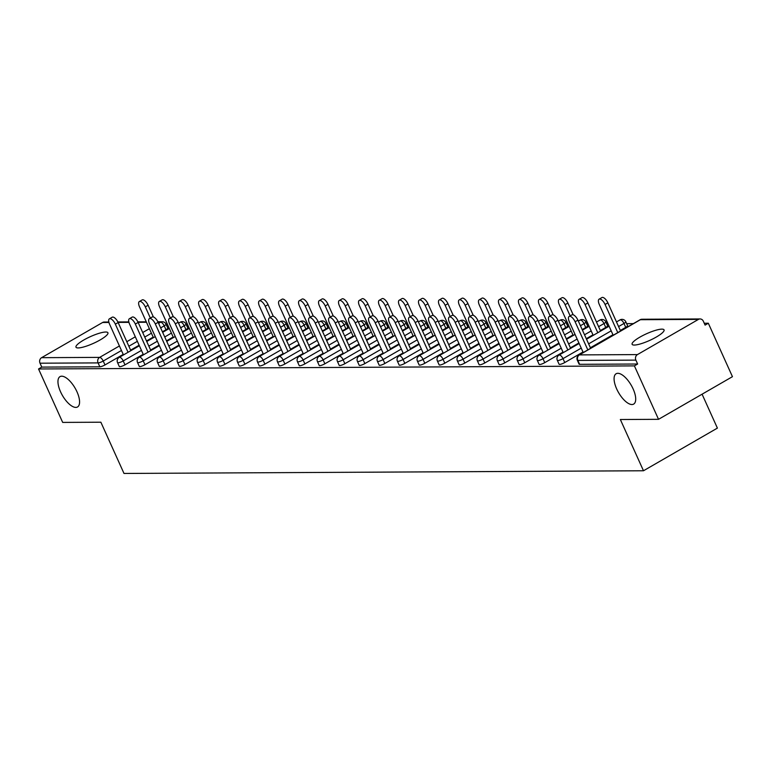 <?xml version="1.0" encoding="UTF-8"?>
<svg xmlns="http://www.w3.org/2000/svg" width="771" height="771" viewBox="0 0 771 771"><rect width="100%" height="100%" fill="white"/><g stroke="black" fill="none" stroke-linecap="round" stroke-linejoin="round"><path stroke-width="1.16" d="M76.965 391.764A17.531 7.324 -120 0 0 60.013 376.624A17.531 7.324 -120 0 0 60.572 391.851A17.531 7.324 -120 0 0 77.524 406.982A17.531 7.324 -120 0 0 76.965 391.764M633.097 388.883A17.531 7.324 -120 0 0 616.135 373.742A17.531 7.324 -120 0 0 616.694 388.97A17.531 7.324 -120 0 0 633.656 404.1A17.531 7.324 -120 0 0 633.097 388.883M661.875 329.14A17.531 3.691 -24.3 0 0 643.11 335.395A17.531 3.691 -24.3 0 0 632.114 344.309A17.531 3.691 -24.3 0 0 634.292 345.051A17.531 3.691 -24.3 0 0 653.066 338.797A17.531 3.691 -24.3 0 0 664.062 329.882A17.531 3.691 -24.3 0 0 661.875 329.14M105.752 332.022A17.531 3.691 -24.3 0 0 86.978 338.276A17.531 3.691 -24.3 0 0 75.982 347.191A17.531 3.691 -24.3 0 0 78.16 347.933A17.531 3.691 -24.3 0 0 96.934 341.678A17.531 3.691 -24.3 0 0 107.93 332.764A17.531 3.691 -24.3 0 0 105.752 332.022M702.082 394.193L717.396 428.107L643.486 470.763L123.996 473.452L100.866 422.209L62.682 422.412L38.55 368.972L41.779 367.102L99.835 366.803L98.071 362.9L40.025 363.199L41.779 367.102M708.318 323.232L705.089 325.102L703.325 321.199A4.106 3.633 89.7 0 0 698.439 319.396L637.453 354.593A4.106 3.633 89.7 0 0 635.873 360.115L637.636 364.018L634.408 365.888L658.53 419.318L732.45 376.672L708.318 323.232L704.26 323.251M633.377 323.618L626.65 323.656M607.991 323.753L606.661 323.762M588.003 323.859L586.673 323.868M568.015 323.965L566.685 323.965M548.017 324.061L546.687 324.071M528.029 324.167L526.699 324.177M508.041 324.273L506.711 324.283M488.053 324.379L486.723 324.379M468.064 324.475L466.734 324.485M448.076 324.581L446.737 324.591M428.078 324.687L426.749 324.697M408.09 324.793L406.76 324.793M388.102 324.89L386.772 324.899M368.114 324.996L366.784 325.005M348.126 325.102L346.796 325.102M328.128 325.208L326.798 325.208M308.14 325.304L306.81 325.314M288.152 325.41L286.822 325.42M268.163 325.516L266.833 325.516M248.175 325.622L246.845 325.622M228.177 325.719L226.847 325.728M208.189 325.825L206.859 325.834M188.201 325.931L186.871 325.931M168.213 326.027L166.883 326.037M40.025 363.199A4.106 3.633 -90.3 0 1 41.595 357.677L102.591 322.49A4.106 3.633 -90.3 0 1 104.22 322.037L108.836 322.018M658.53 419.318L620.347 419.52L643.486 470.763M634.408 365.888L38.55 368.972M625.744 327.357L623.98 323.454A4.106 0.867 155.7 0 0 625.801 321.777L627.565 325.68A4.106 0.867 155.7 0 1 625.744 327.357L620.337 330.48M612.955 334.739L590.384 347.76M583.001 352.019L564.758 362.543A4.106 0.867 155.7 0 1 559.601 364.423A4.106 0.867 155.7 0 1 559.091 364.249L557.327 360.346A4.106 0.867 155.7 0 0 557.838 360.52A4.106 0.867 -24.3 0 0 562.994 358.64L564.758 362.543M637.636 364.018L579.59 364.317A4.106 0.867 155.7 0 1 579.079 364.143L577.315 360.24A4.106 0.867 155.7 0 0 577.826 360.414L579.59 364.317M165.977 329.737L164.213 325.834A4.106 0.867 155.7 0 0 166.035 324.157L167.799 328.06A4.106 0.867 155.7 0 1 165.977 329.737L162.402 331.8M153.178 337.12L146.509 340.975M139.127 345.235L130.617 350.14M123.225 354.4L104.981 364.934A4.106 0.867 155.7 0 1 99.835 366.803M585.758 327.569L584.004 323.666A4.106 0.867 155.7 0 0 585.825 321.979L587.579 325.882A4.106 0.867 155.7 0 1 585.758 327.569L582.192 329.622M572.969 334.942L566.299 338.797M558.908 343.056L550.407 347.972M543.015 352.231L524.772 362.755A4.106 0.867 155.7 0 1 519.615 364.635A4.106 0.867 155.7 0 1 519.105 364.452L517.341 360.549A4.106 0.867 155.7 0 0 517.861 360.722A4.106 0.867 -24.3 0 0 523.008 358.852L524.772 362.755M545.781 327.771L544.018 323.868A4.106 0.867 155.7 0 0 545.839 322.191L547.603 326.094A4.106 0.867 155.7 0 1 545.781 327.771L542.215 329.834M532.992 335.154L526.323 338.999M518.931 343.268L510.421 348.174M503.039 352.434L484.795 362.958A4.106 0.867 155.7 0 1 479.639 364.837A4.106 0.867 155.7 0 1 479.128 364.664L477.365 360.761A4.106 0.867 155.7 0 0 477.875 360.934A4.106 0.867 -24.3 0 0 483.031 359.055L484.795 362.958M505.805 327.983L504.041 324.08A4.106 0.867 155.7 0 0 505.863 322.394L507.626 326.297A4.106 0.867 155.7 0 1 505.805 327.983L502.239 330.036M493.016 335.356L486.337 339.211M478.955 343.471L470.445 348.386M463.053 352.646L444.819 363.17A4.106 0.867 155.7 0 1 439.663 365.049A4.106 0.867 155.7 0 1 439.152 364.866L437.388 360.963A4.106 0.867 155.7 0 0 437.899 361.136A4.106 0.867 -24.3 0 0 443.055 359.267L444.819 363.17M465.819 328.186L464.055 324.283A4.106 0.867 155.7 0 0 465.877 322.606L467.64 326.509A4.106 0.867 155.7 0 1 465.819 328.186L462.253 330.248M453.03 335.568L446.361 339.413M438.969 343.683L430.459 348.588M423.077 352.848L404.833 363.372A4.106 0.867 155.7 0 1 399.677 365.252A4.106 0.867 155.7 0 1 399.166 365.078L397.402 361.175A4.106 0.867 155.7 0 0 397.913 361.348A4.106 0.867 -24.3 0 0 403.069 359.469L404.833 363.372M425.843 328.398L424.079 324.495A4.106 0.867 155.7 0 0 425.9 322.808L427.664 326.711A4.106 0.867 155.7 0 1 425.843 328.398L422.277 330.451M413.054 335.77L406.375 339.625M398.993 343.885L390.483 348.8M383.1 353.06L364.856 363.584A4.106 0.867 155.7 0 1 359.7 365.464A4.106 0.867 155.7 0 1 359.19 365.281L357.426 361.377A4.106 0.867 155.7 0 0 357.937 361.551A4.106 0.867 -24.3 0 0 363.093 359.681L364.856 363.584M385.866 328.6L384.103 324.697A4.106 0.867 155.7 0 0 385.924 323.02L387.688 326.923A4.106 0.867 155.7 0 1 385.866 328.6L382.291 330.663M373.068 335.983L366.398 339.828M359.016 344.097L350.506 349.003M343.114 353.263L324.87 363.787A4.106 0.867 155.7 0 1 319.724 365.666A4.106 0.867 155.7 0 1 319.213 365.493L317.45 361.589A4.106 0.867 155.7 0 0 317.96 361.763A4.106 0.867 -24.3 0 0 323.116 359.884L324.87 363.787M345.88 328.812L344.117 324.899A4.106 0.867 155.7 0 0 345.938 323.222L347.702 327.126A4.106 0.867 155.7 0 1 345.88 328.812L342.314 330.865M333.091 336.185L326.422 340.04M319.03 344.3L310.52 349.215M303.138 353.475L284.894 363.999A4.106 0.867 155.7 0 1 279.738 365.868A4.106 0.867 155.7 0 1 279.227 365.695L277.464 361.792A4.106 0.867 155.7 0 0 277.974 361.965A4.106 0.867 -24.3 0 0 283.13 360.096L284.894 363.999M305.904 329.015L304.14 325.111A4.106 0.867 155.7 0 0 305.962 323.435L307.725 327.338A4.106 0.867 155.7 0 1 305.904 329.015L302.338 331.077M293.115 336.397L286.436 340.242M279.054 344.512L270.544 349.417M263.162 353.677L244.918 364.201A4.106 0.867 155.7 0 1 239.762 366.08A4.106 0.867 155.7 0 1 239.251 365.907L237.487 362.004A4.106 0.867 155.7 0 0 237.998 362.177A4.106 0.867 -24.3 0 0 243.154 360.298L244.918 364.201M265.918 329.227L264.164 325.314A4.106 0.867 155.7 0 0 265.985 323.637L267.739 327.54A4.106 0.867 155.7 0 1 265.918 329.227L262.352 331.279M253.129 336.599L246.46 340.454M239.068 344.714L230.568 349.62M223.176 353.889L204.932 364.413A4.106 0.867 155.7 0 1 199.776 366.283A4.106 0.867 155.7 0 1 199.265 366.109L197.501 362.206A4.106 0.867 155.7 0 0 198.022 362.38A4.106 0.867 -24.3 0 0 203.168 360.51L204.932 364.413M225.942 329.429L224.178 325.526A4.106 0.867 155.7 0 0 225.999 323.849L227.763 327.752A4.106 0.867 155.7 0 1 225.942 329.429L222.376 331.491M213.153 336.811L206.483 340.657M199.091 344.926L190.582 349.832M183.199 354.091L164.955 364.616A4.106 0.867 155.7 0 1 159.799 366.495A4.106 0.867 155.7 0 1 159.289 366.321L157.525 362.418A4.106 0.867 155.7 0 0 158.036 362.592A4.106 0.867 -24.3 0 0 163.192 360.712L164.955 364.616M185.965 329.641L184.202 325.728A4.106 0.867 155.7 0 0 186.023 324.051L187.787 327.954A4.106 0.867 155.7 0 1 185.965 329.641L182.399 331.694M173.176 337.014L166.497 340.869M159.115 345.129L150.605 350.034M143.213 354.303L124.979 364.828A4.106 0.867 155.7 0 1 119.823 366.697A4.106 0.867 155.7 0 1 119.312 366.524L117.549 362.621A4.106 0.867 155.7 0 0 118.059 362.794A4.106 0.867 -24.3 0 0 123.215 360.924L124.979 364.828M205.953 329.535L204.19 325.632A4.106 0.867 155.7 0 0 206.011 323.945L207.775 327.848A4.106 0.867 155.7 0 1 205.953 329.535L202.387 331.588M193.164 336.917L186.486 340.763M179.103 345.022L170.593 349.938M163.211 354.197L144.967 364.722A4.106 0.867 155.7 0 1 139.811 366.601A4.106 0.867 155.7 0 1 139.3 366.427L137.537 362.515A4.106 0.867 155.7 0 0 138.048 362.698A4.106 0.867 -24.3 0 0 143.204 360.818L144.967 364.722M245.93 329.323L244.166 325.42A4.106 0.867 155.7 0 0 245.988 323.743L247.751 327.646A4.106 0.867 155.7 0 1 245.93 329.323L242.364 331.385M233.141 336.705L226.472 340.56M219.08 344.82L210.57 349.726M203.187 353.985L184.944 364.519A4.106 0.867 155.7 0 1 179.788 366.389A4.106 0.867 155.7 0 1 179.277 366.215L177.513 362.312A4.106 0.867 155.7 0 0 178.024 362.486A4.106 0.867 -24.3 0 0 183.18 360.616L184.944 364.519M285.916 329.121L284.152 325.217A4.106 0.867 155.7 0 0 285.974 323.531L287.737 327.434A4.106 0.867 155.7 0 1 285.916 329.121L282.34 331.173M273.127 336.503L266.448 340.348M259.066 344.608L250.556 349.523M243.164 353.783L224.93 364.307A4.106 0.867 155.7 0 1 219.774 366.186A4.106 0.867 155.7 0 1 219.263 366.013L217.499 362.11A4.106 0.867 155.7 0 0 218.01 362.283A4.106 0.867 -24.3 0 0 223.166 360.404L224.93 364.307M325.892 328.909L324.128 325.005A4.106 0.867 155.7 0 0 325.95 323.328L327.714 327.232A4.106 0.867 155.7 0 1 325.892 328.909L322.326 330.971M313.103 336.291L306.434 340.146M299.042 344.406L290.532 349.311M283.15 353.581L264.906 364.105A4.106 0.867 155.7 0 1 259.75 365.974A4.106 0.867 155.7 0 1 259.239 365.801L257.475 361.898A4.106 0.867 155.7 0 0 257.986 362.071A4.106 0.867 -24.3 0 0 263.142 360.202L264.906 364.105M365.868 328.706L364.105 324.803A4.106 0.867 155.7 0 0 365.936 323.116L367.69 327.02A4.106 0.867 155.7 0 1 365.868 328.706L362.303 330.759M353.079 336.089L346.41 339.934M339.018 344.194L330.518 349.109M323.126 353.369L304.882 363.893A4.106 0.867 155.7 0 1 299.726 365.772A4.106 0.867 155.7 0 1 299.215 365.599L297.452 361.695A4.106 0.867 155.7 0 0 297.963 361.869A4.106 0.867 -24.3 0 0 303.119 359.99L304.882 363.893M405.854 328.494L404.091 324.591A4.106 0.867 155.7 0 0 405.912 322.914L407.676 326.817A4.106 0.867 155.7 0 1 405.854 328.494L402.289 330.557M393.065 335.877L386.387 339.732M379.004 343.991L370.494 348.897M363.102 353.166L344.868 363.69A4.106 0.867 155.7 0 1 339.712 365.56A4.106 0.867 155.7 0 1 339.201 365.387L337.438 361.483A4.106 0.867 155.7 0 0 337.949 361.657A4.106 0.867 -24.3 0 0 343.105 359.787L344.868 363.69M445.831 328.292L444.067 324.389A4.106 0.867 155.7 0 0 445.889 322.702L447.652 326.605A4.106 0.867 155.7 0 1 445.831 328.292L442.265 330.345M433.042 335.674L426.373 339.519M418.981 343.779L410.471 348.694M403.088 352.954L384.845 363.478A4.106 0.867 155.7 0 1 379.689 365.358A4.106 0.867 155.7 0 1 379.178 365.184L377.414 361.281A4.106 0.867 155.7 0 0 377.925 361.454A4.106 0.867 -24.3 0 0 383.081 359.575L384.845 363.478M485.817 328.08L484.053 324.177A4.106 0.867 155.7 0 0 485.875 322.5L487.638 326.403A4.106 0.867 155.7 0 1 485.817 328.08L482.241 330.142M473.018 335.462L466.349 339.317M458.967 343.577L450.457 348.482M443.065 352.752L424.821 363.276A4.106 0.867 155.7 0 1 419.675 365.146A4.106 0.867 155.7 0 1 419.154 364.972L417.4 361.069A4.106 0.867 155.7 0 0 417.911 361.242A4.106 0.867 -24.3 0 0 423.057 359.373L424.821 363.276M525.793 327.877L524.029 323.974A4.106 0.867 155.7 0 0 525.851 322.288L527.615 326.2A4.106 0.867 155.7 0 1 525.793 327.877L522.227 329.93M513.004 335.26L506.325 339.105M498.943 343.365L490.433 348.28M483.051 352.54L464.807 363.064A4.106 0.867 155.7 0 1 459.651 364.943A4.106 0.867 155.7 0 1 459.14 364.77L457.376 360.867A4.106 0.867 155.7 0 0 457.887 361.04A4.106 0.867 -24.3 0 0 463.043 359.161L464.807 363.064M565.769 327.665L564.006 323.762A4.106 0.867 155.7 0 0 565.827 322.085L567.591 325.988A4.106 0.867 155.7 0 1 565.769 327.665L562.204 329.728M552.98 335.048L546.311 338.903M538.919 343.162L530.409 348.068M523.027 352.337L504.783 362.862A4.106 0.867 155.7 0 1 499.627 364.731A4.106 0.867 155.7 0 1 499.116 364.558L497.353 360.655A4.106 0.867 155.7 0 0 497.864 360.828A4.106 0.867 -24.3 0 0 503.02 358.958L504.783 362.862M605.755 327.463L603.992 323.56A4.106 0.867 155.7 0 0 605.813 321.873L607.577 325.786A4.106 0.867 155.7 0 1 605.755 327.463L600.349 330.576M592.957 334.845L586.288 338.691M578.905 342.95L570.395 347.866M563.003 352.125L544.76 362.649A4.106 0.867 155.7 0 1 539.613 364.529A4.106 0.867 155.7 0 1 539.102 364.355L537.339 360.452A4.106 0.867 155.7 0 0 537.85 360.626A4.106 0.867 -24.3 0 0 543.006 358.746L544.76 362.649M109.386 318.828L112.19 317.218A6.158 2.573 60 0 1 118.146 322.538L115.351 324.157A6.158 2.573 -120 0 0 109.386 318.828A6.158 2.573 -120 0 0 109.578 324.186L123.466 354.93M118.146 322.538L130.858 350.67M115.351 324.157L128.053 352.289M139.339 301.548L142.143 299.929A6.158 2.573 60 0 1 148.109 305.258L145.305 306.868A6.158 2.573 -120 0 0 139.339 301.548A6.158 2.573 -120 0 0 139.541 306.897L153.419 337.65M150.355 318.057L145.305 306.868M153.39 316.958L148.109 305.258M129.374 318.731L132.178 317.112A6.158 2.573 60 0 1 138.144 322.432L135.339 324.051A6.158 2.573 -120 0 0 129.374 318.731A6.158 2.573 -120 0 0 129.576 324.08L143.454 354.833M138.144 322.432L150.846 350.564M135.339 324.051L148.042 352.183M149.362 318.625L152.166 317.006A6.158 2.573 60 0 1 158.132 322.326L155.328 323.945A6.158 2.573 -120 0 0 149.362 318.625A6.158 2.573 -120 0 0 149.564 323.974L163.442 354.727M158.132 322.326L170.834 350.468M155.328 323.945L168.03 352.077M169.36 318.519L172.155 316.9A6.158 2.573 60 0 1 178.12 322.23L175.316 323.839A6.158 2.573 -120 0 0 169.36 318.519A6.158 2.573 -120 0 0 169.553 323.878L183.44 354.621M178.12 322.23L190.822 350.362M175.316 323.839L188.018 351.981M189.348 318.413L192.143 316.804A6.158 2.573 60 0 1 198.108 322.124L195.304 323.743A6.158 2.573 -120 0 0 189.348 318.413A6.158 2.573 -120 0 0 189.541 323.772L203.428 354.515M198.108 322.124L210.811 350.256M195.304 323.743L208.016 351.875M209.336 318.317L212.141 316.698A6.158 2.573 60 0 1 218.097 322.018L215.302 323.637A6.158 2.573 -120 0 0 209.336 318.317A6.158 2.573 -120 0 0 209.529 323.666L223.417 354.419M218.097 322.018L230.799 350.15M215.302 323.637L228.004 351.769M159.327 301.442L162.132 299.832A6.158 2.573 60 0 1 168.097 305.152L165.293 306.771A6.158 2.573 -120 0 0 159.327 301.442A6.158 2.573 -120 0 0 159.53 306.8L173.408 337.544M170.343 317.951L165.293 306.771M173.379 316.862L168.097 305.152M179.325 301.345L182.12 299.726A6.158 2.573 60 0 1 188.085 305.046L185.281 306.665A6.158 2.573 -120 0 0 179.325 301.345A6.158 2.573 -120 0 0 179.518 306.694L193.405 337.447M190.331 317.845L185.281 306.665M193.376 316.756L188.085 305.046M199.313 301.239L202.108 299.62A6.158 2.573 60 0 1 208.074 304.94L205.269 306.559A6.158 2.573 -120 0 0 199.313 301.239A6.158 2.573 -120 0 0 199.506 306.588L213.394 337.341M210.319 317.748L205.269 306.559M213.365 316.65L208.074 304.94M219.301 301.133L222.106 299.514A6.158 2.573 60 0 1 228.062 304.844L225.267 306.453A6.158 2.573 -120 0 0 219.301 301.133A6.158 2.573 -120 0 0 219.494 306.482L233.382 337.235M230.317 317.642L225.267 306.453M233.353 316.544L228.062 304.844M239.289 301.027L242.094 299.418A6.158 2.573 60 0 1 248.06 304.738L245.255 306.357A6.158 2.573 -120 0 0 239.289 301.027A6.158 2.573 -120 0 0 239.492 306.386L253.37 337.129M250.305 317.536L245.255 306.357M253.341 316.447L248.06 304.738M229.324 318.211L232.129 316.592A6.158 2.573 60 0 1 238.094 321.912L235.29 323.531A6.158 2.573 -120 0 0 229.324 318.211A6.158 2.573 -120 0 0 229.527 323.56L243.405 354.313M238.094 321.912L250.797 350.053M235.29 323.531L247.992 351.663M259.278 300.931L262.082 299.312A6.158 2.573 60 0 1 268.048 304.632L265.243 306.251A6.158 2.573 -120 0 0 259.278 300.931A6.158 2.573 -120 0 0 259.48 306.28L273.358 337.033M270.293 317.43L265.243 306.251M273.329 316.341L268.048 304.632M249.312 318.105L252.117 316.495A6.158 2.573 60 0 1 258.083 321.815L255.278 323.425A6.158 2.573 -120 0 0 249.312 318.105A6.158 2.573 -120 0 0 249.515 323.463L263.393 354.207M258.083 321.815L270.785 349.947M255.278 323.425L267.98 351.566M279.275 300.825L282.07 299.206A6.158 2.573 60 0 1 288.036 304.526L285.231 306.145A6.158 2.573 -120 0 0 279.275 300.825A6.158 2.573 -120 0 0 279.468 306.174L293.356 336.927M290.281 317.334L285.231 306.145M293.317 316.235L288.036 304.526M269.31 317.999L272.105 316.389A6.158 2.573 60 0 1 278.071 321.709L275.266 323.328A6.158 2.573 -120 0 0 269.31 317.999A6.158 2.573 -120 0 0 269.503 323.357L283.391 354.101M278.071 321.709L290.773 349.841M275.266 323.328L287.969 351.46M299.264 300.719L302.059 299.1A6.158 2.573 60 0 1 308.024 304.429L305.22 306.039A6.158 2.573 -120 0 0 299.264 300.719A6.158 2.573 -120 0 0 299.456 306.068L313.344 336.821M310.27 317.228L305.22 306.039M313.315 316.139L308.024 304.429M289.298 317.903L292.093 316.283A6.158 2.573 60 0 1 298.059 321.603L295.254 323.222A6.158 2.573 -120 0 0 289.298 317.903A6.158 2.573 -120 0 0 289.491 323.251L303.379 354.005M298.059 321.603L310.761 349.735M295.254 323.222L307.957 351.354M319.252 300.613L322.056 299.003A6.158 2.573 60 0 1 328.012 304.323L325.217 305.942A6.158 2.573 -120 0 0 319.252 300.613A6.158 2.573 -120 0 0 319.445 305.971L333.332 336.715M330.267 317.122L325.217 305.942M333.303 316.033L328.012 304.323M309.287 317.797L312.091 316.177A6.158 2.573 60 0 1 318.047 321.507L315.252 323.116A6.158 2.573 -120 0 0 309.287 317.797A6.158 2.573 -120 0 0 309.479 323.145L323.367 353.899M318.047 321.507L330.749 349.639M315.252 323.116L327.954 351.248M339.24 300.517L342.045 298.897A6.158 2.573 60 0 1 348 304.217L345.206 305.836A6.158 2.573 -120 0 0 339.24 300.517A6.158 2.573 -120 0 0 339.433 305.865L353.32 336.619M350.256 317.016L345.206 305.836M353.291 315.927L348 304.217M329.275 317.691L332.079 316.081A6.158 2.573 60 0 1 338.035 321.401L335.24 323.01A6.158 2.573 -120 0 0 329.275 317.691A6.158 2.573 -120 0 0 329.468 323.049L343.355 353.793M338.035 321.401L350.747 349.533M335.24 323.01L347.943 351.152M359.228 300.411L362.033 298.791A6.158 2.573 60 0 1 367.998 304.111L365.194 305.73A6.158 2.573 -120 0 0 359.228 300.411A6.158 2.573 -120 0 0 359.431 305.759L373.309 336.513M370.244 316.92L365.194 305.73M373.28 315.821L367.998 304.111M349.263 317.594L352.068 315.975A6.158 2.573 60 0 1 358.033 321.295L355.229 322.914A6.158 2.573 -120 0 0 349.263 317.594A6.158 2.573 -120 0 0 349.465 322.943L363.343 353.687M358.033 321.295L370.735 349.427M355.229 322.914L367.931 351.046M379.216 300.305L382.021 298.685A6.158 2.573 60 0 1 387.986 304.015L385.182 305.624A6.158 2.573 -120 0 0 379.216 300.305A6.158 2.573 -120 0 0 379.419 305.653L393.297 336.407M390.232 316.814L385.182 305.624M393.268 315.725L387.986 304.015M369.251 317.488L372.056 315.869A6.158 2.573 60 0 1 378.021 321.189L375.217 322.808A6.158 2.573 -120 0 0 369.251 317.488A6.158 2.573 -120 0 0 369.454 322.837L383.332 353.59M378.021 321.189L390.724 349.321M375.217 322.808L387.919 350.94M399.214 300.198L402.009 298.589A6.158 2.573 60 0 1 407.975 303.909L405.17 305.528A6.158 2.573 -120 0 0 399.214 300.198A6.158 2.573 -120 0 0 399.407 305.557L413.295 336.301M410.22 316.708L405.17 305.528M413.266 315.618L407.975 303.909M389.249 317.382L392.044 315.763A6.158 2.573 60 0 1 398.009 321.093L395.205 322.702A6.158 2.573 -120 0 0 389.249 317.382A6.158 2.573 -120 0 0 389.442 322.731L403.329 353.484M398.009 321.093L410.712 349.224M395.205 322.702L407.907 350.834M419.202 300.102L422.007 298.483A6.158 2.573 60 0 1 427.963 303.803L425.168 305.422A6.158 2.573 -120 0 0 419.202 300.102A6.158 2.573 -120 0 0 419.395 305.451L433.283 336.204M430.218 316.602L425.168 305.422M433.254 315.512L427.963 303.803M409.237 317.276L412.042 315.667A6.158 2.573 60 0 1 417.998 320.987L415.203 322.606A6.158 2.573 -120 0 0 409.237 317.276A6.158 2.573 -120 0 0 409.43 322.635L423.318 353.378M417.998 320.987L430.7 349.118M415.203 322.606L427.905 350.738M439.191 299.996L441.995 298.377A6.158 2.573 60 0 1 447.951 303.697L445.156 305.316A6.158 2.573 -120 0 0 439.191 299.996A6.158 2.573 -120 0 0 439.383 305.345L453.271 336.098M450.206 316.505L445.156 305.316M453.242 315.406L447.951 303.697M429.225 317.18L432.03 315.561A6.158 2.573 60 0 1 437.986 320.881L435.191 322.5A6.158 2.573 -120 0 0 429.225 317.18A6.158 2.573 -120 0 0 429.418 322.529L443.306 353.282M437.986 320.881L450.688 349.012M435.191 322.5L447.893 350.632M459.179 299.89L461.983 298.271A6.158 2.573 60 0 1 467.949 303.601L465.144 305.21A6.158 2.573 -120 0 0 459.179 299.89A6.158 2.573 -120 0 0 459.381 305.239L473.259 335.992M470.194 316.399L465.144 305.21M473.23 315.31L467.949 303.601M449.214 317.074L452.018 315.455A6.158 2.573 60 0 1 457.984 320.775L455.179 322.394A6.158 2.573 -120 0 0 449.214 317.074A6.158 2.573 -120 0 0 449.416 322.423L463.294 353.176M457.984 320.775L470.686 348.916M455.179 322.394L467.881 350.526M479.167 299.784L481.971 298.175A6.158 2.573 60 0 1 487.937 303.495L485.132 305.114A6.158 2.573 -120 0 0 479.167 299.784A6.158 2.573 -120 0 0 479.369 305.143L493.247 335.886M490.183 316.293L485.132 305.114M493.218 315.204L487.937 303.495M469.202 316.968L472.006 315.349A6.158 2.573 60 0 1 477.972 320.678L475.167 322.288A6.158 2.573 -120 0 0 469.202 316.968A6.158 2.573 -120 0 0 469.404 322.317L483.282 353.07M477.972 320.678L490.674 348.81M475.167 322.288L487.87 350.429M499.165 299.688L501.96 298.069A6.158 2.573 60 0 1 507.925 303.389L505.121 305.008A6.158 2.573 -120 0 0 499.165 299.688A6.158 2.573 -120 0 0 499.357 305.037L513.245 335.79M510.171 316.187L505.121 305.008M513.216 315.098L507.925 303.389M489.2 316.862L491.994 315.252A6.158 2.573 60 0 1 497.96 320.572L495.155 322.191A6.158 2.573 -120 0 0 489.2 316.862A6.158 2.573 -120 0 0 489.392 322.22L503.28 352.964M497.96 320.572L510.662 348.704M495.155 322.191L507.858 350.323M519.153 299.582L521.948 297.963A6.158 2.573 60 0 1 527.913 303.282L525.109 304.902A6.158 2.573 -120 0 0 519.153 299.582A6.158 2.573 -120 0 0 519.346 304.93L533.233 335.684M530.159 316.091L525.109 304.902M533.204 314.992L527.913 303.282M509.188 316.765L511.983 315.146A6.158 2.573 60 0 1 517.948 320.466L515.144 322.085A6.158 2.573 -120 0 0 509.188 316.765A6.158 2.573 -120 0 0 509.38 322.114L523.268 352.867M517.948 320.466L530.65 348.598M515.144 322.085L527.856 350.217M539.141 299.476L541.946 297.857A6.158 2.573 60 0 1 547.902 303.186L545.107 304.796A6.158 2.573 -120 0 0 539.141 299.476A6.158 2.573 -120 0 0 539.334 304.824L553.221 335.578M550.157 315.985L545.107 304.796M553.192 314.896L547.902 303.186M529.176 316.659L531.98 315.04A6.158 2.573 60 0 1 537.936 320.36L535.141 321.979A6.158 2.573 -120 0 0 529.176 316.659A6.158 2.573 -120 0 0 529.369 322.008L543.256 352.761M537.936 320.36L550.639 348.502M535.141 321.979L547.844 350.111M559.129 299.37L561.934 297.76A6.158 2.573 60 0 1 567.899 303.08L565.095 304.699A6.158 2.573 -120 0 0 559.129 299.37A6.158 2.573 -120 0 0 559.322 304.728L573.21 335.472M570.145 315.879L565.095 304.699M573.181 314.79L567.899 303.08M549.164 316.553L551.969 314.934A6.158 2.573 60 0 1 557.934 320.264L555.13 321.873A6.158 2.573 -120 0 0 549.164 316.553A6.158 2.573 -120 0 0 549.366 321.902L563.244 352.655M557.934 320.264L570.636 348.396M555.13 321.873L567.832 350.015M579.117 299.273L581.922 297.654A6.158 2.573 60 0 1 587.888 302.974L585.083 304.593A6.158 2.573 -120 0 0 579.117 299.273A6.158 2.573 -120 0 0 579.32 304.622L593.198 335.375M597.785 332.725L585.083 304.593M600.59 331.106L587.888 302.974M569.152 316.447L571.957 314.838A6.158 2.573 60 0 1 577.922 320.158L575.118 321.777A6.158 2.573 -120 0 0 569.152 316.447A6.158 2.573 -120 0 0 569.355 321.806L583.233 352.549M577.922 320.158L590.625 348.29M575.118 321.777L587.82 349.909M599.106 299.167L601.91 297.548A6.158 2.573 60 0 1 607.876 302.868L605.071 304.487A6.158 2.573 -120 0 0 599.106 299.167A6.158 2.573 -120 0 0 599.308 304.516L613.186 335.269M617.773 332.619L605.071 304.487M620.578 331.01L607.876 302.868M41.595 357.677L99.652 357.378L119.418 345.967M126.801 341.707L135.311 336.792M142.702 332.532L149.372 328.687M158.595 323.367L160.638 322.182L158.074 322.201M146.471 322.259L138.076 322.307M128.94 322.345L118.088 322.403M108.952 322.451L102.591 322.49M121.461 350.497L103.218 361.03A4.106 0.867 -24.3 0 1 98.071 362.9A4.106 3.633 -90.3 0 1 99.652 357.378A4.106 1.715 60 0 1 103.218 361.03L104.981 364.934M160.638 327.897L164.213 325.834A4.106 1.715 60 0 0 160.638 322.182A4.106 3.633 -90.3 0 1 162.267 321.738L157.853 321.758M698.439 319.396L640.393 319.705L579.407 354.891L637.453 354.593M635.873 360.115L577.826 360.414A4.106 3.633 89.7 0 1 579.407 354.891A4.106 1.715 -120 0 0 579.002 354.997A4.106 4.106 0 0 0 577.315 360.24M700.078 318.953L642.021 319.252A4.106 3.633 89.7 0 0 640.393 319.705A4.106 1.715 -120 0 0 639.997 319.801A4.106 1.715 -120 0 0 639.708 320.1M151.415 333.217L144.746 337.062M137.363 341.331L128.853 346.237M180.636 327.791L184.202 325.728A4.106 1.715 60 0 0 180.626 322.085A4.106 1.715 -120 0 0 180.221 322.182A4.106 1.715 -120 0 0 179.932 322.48M141.459 350.4L123.215 360.924A4.106 1.715 60 0 0 119.64 357.272A4.106 1.715 -120 0 0 119.235 357.378A4.106 4.106 0 0 0 117.549 362.621M171.413 333.111L164.734 336.966M157.351 341.225L148.842 346.131M206.011 323.945A4.106 4.106 0 0 0 200.219 322.085A4.106 1.715 -120 0 1 200.614 321.979A4.106 1.715 60 0 1 204.19 325.632L200.624 327.685M191.401 333.005L184.722 336.86M177.34 341.119L168.83 346.034M161.447 350.294L143.204 360.818A4.106 1.715 60 0 0 139.628 357.166A4.106 1.715 -120 0 0 139.223 357.272A4.106 4.106 0 0 0 137.537 362.515M225.999 323.849A4.106 4.106 0 0 0 220.207 321.979A4.106 1.715 -120 0 1 220.602 321.873A4.106 1.715 60 0 1 224.178 325.526L220.612 327.588M211.389 332.908L204.72 336.754M197.328 341.013L188.818 345.928M181.436 350.188L163.192 360.712A4.106 1.715 60 0 0 159.616 357.069A4.106 1.715 -120 0 0 159.221 357.166A4.106 4.106 0 0 0 157.525 362.418M245.988 323.743A4.106 4.106 0 0 0 240.195 321.873A4.106 1.715 -120 0 1 240.591 321.767A4.106 1.715 60 0 1 244.166 325.42L240.6 327.482M231.377 332.802L224.708 336.648M217.316 340.917L208.816 345.822M201.424 350.082L183.18 360.616A4.106 1.715 60 0 0 179.604 356.963A4.106 1.715 -120 0 0 179.209 357.06A4.106 4.106 0 0 0 177.513 362.312M265.985 323.637A4.106 4.106 0 0 0 260.184 321.767A4.106 1.715 -120 0 1 260.588 321.671A4.106 1.715 60 0 1 264.164 325.314L260.588 327.376M251.365 332.696L244.696 336.551M237.314 340.811L228.804 345.716M221.412 349.986L203.168 360.51A4.106 1.715 60 0 0 199.602 356.857A4.106 1.715 -120 0 0 199.197 356.963A4.106 4.106 0 0 0 197.501 362.206M285.974 323.531A4.106 4.106 0 0 0 280.172 321.671A4.106 1.715 -120 0 1 280.577 321.565A4.106 1.715 60 0 1 284.152 325.217L280.586 327.27M271.363 332.59L264.684 336.445M257.302 340.705L248.792 345.62M241.4 349.88L223.166 360.404A4.106 1.715 60 0 0 219.59 356.751A4.106 1.715 -120 0 0 219.186 356.857A4.106 4.106 0 0 0 217.499 362.11M305.962 323.435A4.106 4.106 0 0 0 300.16 321.565A4.106 1.715 -120 0 1 300.565 321.459A4.106 1.715 60 0 1 304.14 325.111L300.574 327.174M291.351 332.494L284.672 336.339M277.29 340.599L268.78 345.514M261.398 349.774L243.154 360.298A4.106 1.715 60 0 0 239.579 356.655A4.106 1.715 -120 0 0 239.174 356.751A4.106 4.106 0 0 0 237.487 362.004M325.95 323.328A4.106 4.106 0 0 0 320.158 321.459A4.106 1.715 -120 0 1 320.553 321.353A4.106 1.715 60 0 1 324.128 325.005L320.563 327.068M311.339 332.388L304.67 336.233M297.278 340.503L288.768 345.408M281.386 349.668L263.142 360.202A4.106 1.715 60 0 0 259.567 356.549A4.106 1.715 -120 0 0 259.172 356.645A4.106 4.106 0 0 0 257.475 361.898M345.938 323.222A4.106 4.106 0 0 0 340.146 321.353A4.106 1.715 -120 0 1 340.541 321.256A4.106 1.715 60 0 1 344.117 324.899L340.551 326.962M331.328 332.282L324.658 336.137M317.267 340.397L308.757 345.302M301.374 349.571L283.13 360.096A4.106 1.715 60 0 0 279.555 356.443A4.106 1.715 -120 0 0 279.16 356.549A4.106 4.106 0 0 0 277.464 361.792M365.936 323.116A4.106 4.106 0 0 0 360.134 321.256A4.106 1.715 -120 0 1 360.539 321.15A4.106 1.715 60 0 1 364.105 324.803L360.539 326.856M351.316 332.185L344.647 336.031M337.264 340.29L328.754 345.206M321.362 349.465L303.119 359.99A4.106 1.715 60 0 0 299.543 356.337A4.106 1.715 -120 0 0 299.148 356.443A4.106 4.106 0 0 0 297.452 361.695M385.924 323.02A4.106 4.106 0 0 0 380.122 321.15A4.106 1.715 -120 0 1 380.527 321.044A4.106 1.715 60 0 1 384.103 324.697L380.537 326.759M371.314 332.079L364.635 335.925M357.252 340.194L348.743 345.1M341.351 349.359L323.116 359.884A4.106 1.715 60 0 0 319.541 356.241A4.106 1.715 -120 0 0 319.136 356.337A4.106 4.106 0 0 0 317.45 361.589M405.912 322.914A4.106 4.106 0 0 0 400.11 321.044A4.106 1.715 -120 0 1 400.515 320.948A4.106 1.715 60 0 1 404.091 324.591L400.525 326.653M391.302 331.973L384.623 335.828M377.241 340.088L368.731 344.994M361.348 349.253L343.105 359.787A4.106 1.715 60 0 0 339.529 356.135A4.106 1.715 -120 0 0 339.124 356.231A4.106 4.106 0 0 0 337.438 361.483M425.9 322.808A4.106 4.106 0 0 0 420.108 320.938A4.106 1.715 -120 0 1 420.503 320.842A4.106 1.715 60 0 1 424.079 324.495L420.513 326.547M411.29 331.867L404.621 335.722M397.229 339.982L388.719 344.888M381.337 349.157L363.093 359.681A4.106 1.715 60 0 0 359.517 356.029A4.106 1.715 -120 0 0 359.113 356.135A4.106 4.106 0 0 0 357.426 361.377M445.889 322.702A4.106 4.106 0 0 0 440.096 320.842A4.106 1.715 -120 0 1 440.492 320.736A4.106 1.715 60 0 1 444.067 324.389L440.501 326.441M431.278 331.771L424.609 335.616M417.217 339.876L408.707 344.791M401.325 349.051L383.081 359.575A4.106 1.715 60 0 0 379.505 355.923A4.106 1.715 -120 0 0 379.11 356.029A4.106 4.106 0 0 0 377.414 361.281M465.877 322.606A4.106 4.106 0 0 0 460.085 320.736A4.106 1.715 -120 0 1 460.48 320.63A4.106 1.715 60 0 1 464.055 324.283L460.489 326.345M451.266 331.665L444.597 335.51M437.205 339.78L428.705 344.685M421.313 348.945L403.069 359.469A4.106 1.715 60 0 0 399.494 355.826A4.106 1.715 -120 0 0 399.099 355.923A4.106 4.106 0 0 0 397.402 361.175M485.875 322.5A4.106 4.106 0 0 0 480.073 320.63A4.106 1.715 -120 0 1 480.478 320.534A4.106 1.715 60 0 1 484.053 324.177L480.478 326.239M471.254 331.559L464.585 335.414M457.203 339.674L448.693 344.579M441.301 348.839L423.057 359.373A4.106 1.715 60 0 0 419.491 355.72A4.106 1.715 -120 0 0 419.087 355.816A4.106 4.106 0 0 0 417.4 361.069M505.863 322.394A4.106 4.106 0 0 0 500.061 320.524A4.106 1.715 -120 0 1 500.466 320.428A4.106 1.715 60 0 1 504.041 324.08L500.475 326.133M491.252 331.453L484.574 335.308M477.191 339.568L468.681 344.473M461.289 348.743L443.055 359.267A4.106 1.715 60 0 0 439.48 355.614A4.106 1.715 -120 0 0 439.075 355.72A4.106 4.106 0 0 0 437.388 360.963M525.851 322.288A4.106 4.106 0 0 0 520.059 320.428A4.106 1.715 -120 0 1 520.454 320.322A4.106 1.715 60 0 1 524.029 323.974L520.464 326.027M511.24 331.357L504.562 335.202M497.179 339.462L488.669 344.377M481.287 348.637L463.043 359.161A4.106 1.715 60 0 0 459.468 355.508A4.106 1.715 -120 0 0 459.063 355.614A4.106 4.106 0 0 0 457.376 360.867M545.839 322.191A4.106 4.106 0 0 0 540.047 320.322A4.106 1.715 -120 0 1 540.442 320.216A4.106 1.715 60 0 1 544.018 323.868L540.452 325.931M531.229 331.251L524.559 335.096M517.168 339.365L508.658 344.271M501.275 348.531L483.031 359.055A4.106 1.715 60 0 0 479.456 355.412A4.106 1.715 -120 0 0 479.061 355.508A4.106 4.106 0 0 0 477.365 360.761M565.827 322.085A4.106 4.106 0 0 0 560.035 320.216A4.106 1.715 -120 0 1 560.43 320.119A4.106 1.715 60 0 1 564.006 323.762L560.44 325.825M551.217 331.144L544.548 335M537.156 339.259L528.655 344.165M521.263 348.425L503.02 358.958A4.106 1.715 60 0 0 499.444 355.306A4.106 1.715 -120 0 0 499.049 355.402A4.106 4.106 0 0 0 497.353 360.655M585.825 321.979A4.106 4.106 0 0 0 580.023 320.11A4.106 1.715 -120 0 1 580.428 320.013A4.106 1.715 60 0 1 584.004 323.666L580.428 325.719M571.205 331.038L564.536 334.893M557.154 339.153L548.644 344.059M541.252 348.328L523.008 358.852A4.106 1.715 60 0 0 519.432 355.2A4.106 1.715 -120 0 0 519.037 355.306A4.106 4.106 0 0 0 517.341 360.549M605.813 321.873A4.106 4.106 0 0 0 600.011 320.013A4.106 1.715 -120 0 1 600.416 319.907A4.106 1.715 60 0 1 603.992 323.56L598.585 326.673M591.203 330.942L584.524 334.787M577.142 339.047L568.632 343.962M561.24 348.222L543.006 358.746A4.106 1.715 60 0 0 539.43 355.094A4.106 1.715 -120 0 0 539.025 355.2A4.106 4.106 0 0 0 537.339 360.452M625.801 321.777A4.106 4.106 0 0 0 620 319.907A4.106 1.715 -120 0 1 620.404 319.801A4.106 1.715 60 0 1 623.98 323.454L618.573 326.576M611.191 330.836L588.62 343.856M581.238 348.116L562.994 358.64A4.106 1.715 60 0 0 559.418 354.997A4.106 1.715 -120 0 0 559.014 355.094A4.106 4.106 0 0 0 557.327 360.346M198.532 323.049L200.219 322.085A4.106 1.715 -120 0 0 199.93 322.374M218.521 322.953L220.207 321.979A4.106 1.715 -120 0 0 219.918 322.268M238.509 322.847L240.195 321.873A4.106 1.715 -120 0 0 239.906 322.172M258.497 322.741L260.184 321.767A4.106 1.715 -120 0 0 259.894 322.066M278.485 322.635L280.172 321.671A4.106 1.715 -120 0 0 279.883 321.96M298.483 322.538L300.16 321.565A4.106 1.715 -120 0 0 299.88 321.864M318.471 322.432L320.158 321.459A4.106 1.715 -120 0 0 319.869 321.758M338.459 322.326L340.146 321.353A4.106 1.715 -120 0 0 339.857 321.652M358.448 322.22L360.134 321.256A4.106 1.715 -120 0 0 359.845 321.546M378.436 322.124L380.122 321.15A4.106 1.715 -120 0 0 379.833 321.449M398.434 322.018L400.11 321.044A4.106 1.715 -120 0 0 399.821 321.343M418.422 321.912L420.108 320.938A4.106 1.715 -120 0 0 419.819 321.237M438.41 321.806L440.096 320.842A4.106 1.715 -120 0 0 439.807 321.131M458.398 321.709L460.085 320.736A4.106 1.715 -120 0 0 459.795 321.035M478.386 321.603L480.073 320.63A4.106 1.715 -120 0 0 479.784 320.929M498.384 321.497L500.061 320.524A4.106 1.715 -120 0 0 499.772 320.823M518.372 321.391L520.059 320.428A4.106 1.715 -120 0 0 519.77 320.717M538.36 321.295L540.047 320.322A4.106 1.715 -120 0 0 539.758 320.62M558.349 321.189L560.035 320.216A4.106 1.715 -120 0 0 559.746 320.514M578.337 321.083L580.023 320.11A4.106 1.715 -120 0 0 579.734 320.408M596.494 322.037L600.011 320.013A4.106 1.715 -120 0 0 599.722 320.302M616.482 321.941L620 319.907A4.106 1.715 -120 0 0 619.711 320.206M117.876 321.97L128.824 321.912M137.864 321.864L146.278 321.825M166.035 324.157A4.106 4.106 0 0 0 162.267 321.738M186.023 324.051A4.106 4.106 0 0 0 180.221 322.182L178.544 323.155M169.321 328.475L162.642 332.33M155.26 336.59L146.75 341.505M139.358 345.765L119.235 357.378M189.309 328.379L182.631 332.224M175.248 336.484L166.738 341.399M159.356 345.659L139.223 357.272M209.298 328.273L202.628 332.118M195.236 336.387L186.727 341.293M179.344 345.553L159.221 357.166M229.286 328.167L222.617 332.022M215.225 336.281L206.715 341.187M199.332 345.456L179.209 357.06M249.274 328.06L242.605 331.915M235.213 336.175L226.713 341.09M219.321 345.35L199.197 356.963M269.262 327.964L262.593 331.809M255.211 336.069L246.701 340.984M239.309 345.244L219.186 356.857M289.26 327.858L282.581 331.703M275.199 335.973L266.689 340.878M259.297 345.138L239.174 356.751M309.248 327.752L302.569 331.607M295.187 335.867L286.677 340.772M279.295 345.042L259.172 356.645M329.236 327.646L322.567 331.501M315.175 335.761L306.665 340.676M299.283 344.936L279.16 356.549M349.224 327.55L342.555 331.395M335.163 335.655L326.663 340.57M319.271 344.83L299.148 356.443M369.213 327.444L362.543 331.289M355.161 335.558L346.651 340.464M339.259 344.724L319.136 356.337M389.21 327.338L382.532 331.193M375.149 335.452L366.639 340.358M359.247 344.627L339.124 356.231M409.199 327.232L402.52 331.087M395.137 335.346L386.628 340.262M379.245 344.521L359.113 356.135M429.187 327.135L422.518 330.981M415.126 335.24L406.616 340.156M399.233 344.415L379.11 356.029M449.175 327.029L442.506 330.875M435.114 335.144L426.604 340.05M419.222 344.309L399.099 355.923M469.163 326.923L462.494 330.778M455.112 335.038L446.602 339.944M439.21 344.213L419.087 355.816M489.161 326.817L482.482 330.672M475.1 334.932L466.59 339.847M459.198 344.107L439.075 355.72M509.149 326.721L502.47 330.566M495.088 334.826L486.578 339.741M479.196 344.001L459.063 355.614M529.137 326.615L522.468 330.46M515.076 334.73L506.566 339.635M499.184 343.895L479.061 355.508M549.125 326.509L542.456 330.364M535.064 334.624L526.554 339.529M519.172 343.799L499.049 355.402M569.114 326.403L562.445 330.258M555.053 334.518L546.552 339.433M539.16 343.693L519.037 355.306M589.102 326.306L582.433 330.152M575.05 334.412L566.54 339.327M559.148 343.587L539.025 355.2M609.1 326.2L586.529 339.221M579.137 343.48L559.014 355.094M642.021 319.252A4.106 4.106 0 0 0 639.997 319.801L579.002 354.997"/></g></svg>
